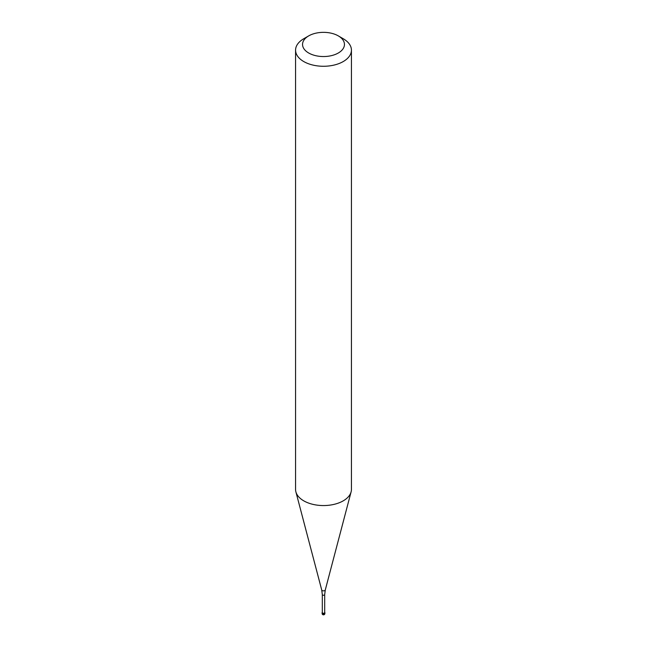 <?xml version="1.0" encoding="UTF-8"?>
<svg xmlns="http://www.w3.org/2000/svg" width="647" height="647" viewBox="0 0 647 647"><rect width="100%" height="100%" fill="white"/><g stroke="black" fill="none" stroke-linecap="round" stroke-linejoin="round"><path stroke-width="0.97" d="M324.487 613.324A1.399 0.809 180 0 1 322.966 613.502A1.399 0.809 180 0 1 322.101 612.758A1.399 0.809 180 0 1 322.311 612.329A1.399 0.809 0 0 0 322.635 613.388A1.399 0.809 0 0 0 324.487 613.324A1.399 0.809 0 0 0 324.689 612.329A1.399 0.809 180 0 1 324.899 612.758A1.399 0.809 180 0 1 324.487 613.324M322.311 612.588A1.189 0.687 0 0 0 323.047 613.219A1.189 0.687 0 0 0 324.341 613.073A1.189 0.687 0 0 0 324.689 612.588L324.689 594.561A1.189 0.687 180 0 1 324.341 595.046A1.189 0.687 180 0 1 323.047 595.2A1.189 0.687 180 0 1 322.311 594.561L322.311 612.588M295.566 50.142L295.566 489.431A27.934 16.126 0 0 0 295.889 491.857A27.934 16.126 0 0 0 314.79 504.757A27.934 16.126 0 0 0 343.25 500.835A27.934 16.126 0 0 0 351.111 491.857A27.934 16.126 0 0 0 351.434 489.431L351.434 50.142A27.934 16.126 180 0 1 343.25 61.546A27.934 16.126 180 0 1 312.808 65.048A27.934 16.126 180 0 1 295.566 50.142A27.934 16.126 180 0 1 303.75 38.747A27.934 16.126 180 0 1 303.75 38.739L308.684 35.892A20.947 12.091 180 0 1 338.316 35.892A20.947 12.091 180 0 1 338.316 52.997A20.947 12.091 180 0 1 308.684 52.997A20.947 12.091 180 0 1 308.684 35.892L303.75 38.747M338.316 35.892L343.25 38.747A27.934 16.126 180 0 1 351.434 50.142M322.101 612.758L322.101 613.437A1.399 0.809 0 0 0 322.966 614.189A1.399 0.809 0 0 0 324.487 614.011A1.399 0.809 0 0 0 324.899 613.437L324.899 612.758M322.311 594.561L321.721 589.975A1.795 1.035 0 0 0 322.942 590.808A1.795 1.035 0 0 0 324.77 590.557A1.795 1.035 0 0 0 325.279 589.975L324.689 594.561M322.101 613.437A1.399 1.399 0 0 0 324.196 614.65A1.399 1.399 0 0 0 324.899 613.437M321.721 589.975L295.889 491.857M325.279 589.975L351.111 491.857"/></g></svg>
